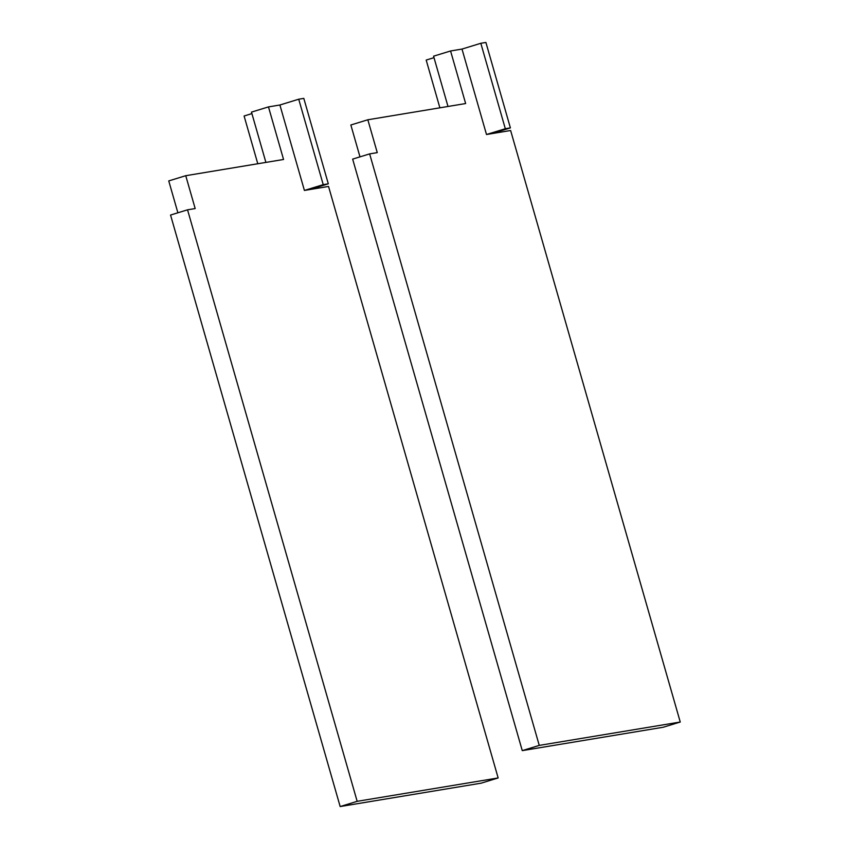 <?xml version="1.0" encoding="UTF-8"?>
<svg xmlns="http://www.w3.org/2000/svg" width="849" height="849" viewBox="0 0 849 849"><rect width="100%" height="100%" fill="white"/><g stroke="black" fill="none" stroke-linecap="round" stroke-linejoin="round"><path stroke-width="1.27" d="M257.788 163.751L244.098 115.995L251.909 113.596M498.151 777.949L357.164 801.329L340.162 806.55L170.553 215.041L187.544 209.82L195.174 208.557L185.751 175.701L283.555 159.474L268.475 106.9L279.905 105L304.409 190.441L328.542 186.44L498.151 777.949L481.16 783.171L340.162 806.55M357.164 801.329L187.544 209.82M177.887 212.791L168.749 180.911L185.751 175.701M265.896 162.403L251.484 112.11L268.475 106.9M298.721 99.216L303.804 98.378L328.308 183.819L323.225 184.657L298.721 99.216L279.905 105M304.409 190.441L323.225 184.657M309.492 189.592L328.308 183.819M505.314 128.73L510.398 127.891L485.904 42.45L480.821 43.288L462.005 49.072L486.498 134.513L505.314 128.73L480.821 43.288M486.498 134.513L491.582 133.664L510.398 127.891M539.253 745.401L369.644 153.892L352.653 159.113L522.262 750.622L539.253 745.401L680.251 722.021L663.249 727.243L522.262 750.622M359.987 156.863L350.849 124.983L367.84 119.773L465.645 103.546L450.575 50.972L462.005 49.072M447.996 106.475L433.574 56.183L450.575 50.972M369.644 153.892L377.264 152.629L367.84 119.773M491.582 133.664L510.631 130.513L680.251 722.021M433.998 57.668L426.187 60.067L439.878 107.823"/></g></svg>
